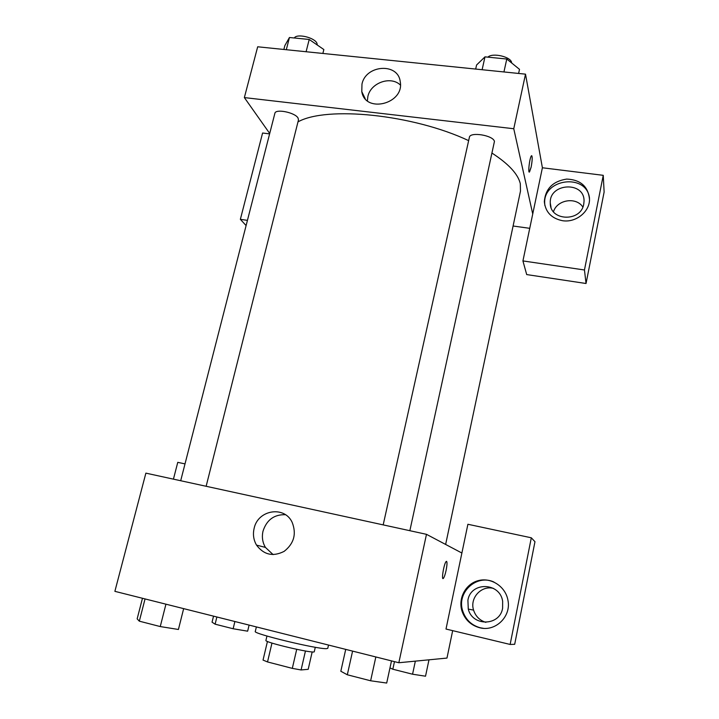 <?xml version="1.0" encoding="UTF-8"?>
<svg xmlns="http://www.w3.org/2000/svg" width="719" height="719" viewBox="0 0 719 719"><rect width="100%" height="100%" fill="white"/><g stroke="black" fill="none" stroke-linecap="round" stroke-linejoin="round"><path stroke-width="1.08" d="M296.713 649.329L292.309 668.373L267.522 661.938L263.037 660.078L267.441 641.447M312.181 651.908L308.199 669.317L301.09 669.955L292.309 668.373M305.449 651.01L301.09 669.955M315.29 647.28L314.275 651.684C315.174 654.218 263.999 642.31 265.922 640.431L266.956 636.036M271.971 643.065L267.522 661.938M256.368 626.914L255.29 631.453C252.216 633.556 318.05 649.464 326.552 648.646L327.783 648.322L328.52 645.06M452.673 630.644L446.975 658.074L398.838 662.738L114.878 591.342L145.876 473.138L426.475 534.325L398.838 662.738M185.008 463.89L177.764 462.344L173.432 479.142M254.104 528.483C257.762 509.843 284.427 505.385 292.148 522.318C296.677 533.902 293.999 543.591 284.131 551.374C273.049 556.955 263.855 554.87 256.53 545.119C253.564 539.996 252.746 534.451 254.104 528.483M285.416 514.705C274.164 514.382 266.695 519.864 263.01 531.161C261.698 536.985 262.507 542.396 265.419 547.402L273.13 554.619M442.985 578.507L443.407 578.292C444.306 577.105 445.196 574.481 446.095 570.419C445.205 574.481 444.306 577.105 443.416 578.292C441.053 581.249 443.902 563.651 446.131 561.548C447.299 561.045 447.29 564.002 446.095 570.419C447.119 565.107 447.272 562.078 446.544 561.323M461.886 553.028L446.005 629.044L510.139 644.449L531.305 537.794L467.898 524.268L461.886 553.028L426.475 534.325M479.645 627.741C470.855 625.296 464.959 619.706 461.958 610.97C457.859 597.983 466.002 583.37 478.881 580.485C491.697 577.357 505.772 586.893 507.974 600.428C511.326 616.65 495.319 632.073 479.645 627.741M493.899 582.022C476.418 573.807 456.268 592.654 462.775 611.114C465.759 619.814 471.628 625.377 480.373 627.804L483.456 628.325M467.907 600.185C470.819 581.527 499.939 582.21 502.644 601.201L502.608 608.238C499.876 626.159 472.419 626.689 468.267 609.074L467.907 600.185M485.864 622.357C479.699 620.416 475.61 616.345 473.578 610.125C469.561 597.956 481.388 585.086 493.513 588.421M510.139 644.449L514.687 644.305L534.972 541.704L531.305 537.794M492.138 153.192C508.648 163.932 518.039 174.097 520.313 183.687L520.475 191.137L445.636 544.445M297.99 121.879C326.435 105.819 412.85 114.348 468.644 140.636M409.857 530.703L494.438 141.454C493.468 135.343 469.911 131.496 469.381 137.329L383.182 524.888M180.694 480.732L274.874 113.341C275.422 108.506 295.123 112.488 298.052 118.033L298.484 119.902L206.137 486.278M529.741 228.318L513.087 226.009M532.734 213.983L522.929 260.925L584.457 269.984L603.25 175.328L542.396 167.77L532.734 213.983L513.761 128.737L244.361 97.586L269.715 133.491M582.848 207.027C576.153 196.557 556.973 199.711 553.477 211.754M584.457 269.984L586.039 283.502L604.122 192.036L603.25 175.328M586.039 283.502L526.694 274.577L522.929 260.925M583.738 204.133C580.961 222.234 549.801 221.128 550.287 203.118C548.93 182.806 585.104 180.891 584.026 201.5L583.738 204.133M589.508 198.354C586.956 172.92 542.674 178.456 544.714 203.675L544.876 205.589M562.573 220.715C551.509 218.459 545.424 212.105 544.328 201.653C545.415 188.738 552.884 181.206 566.734 179.076C580.673 179.75 588.259 186.545 589.517 199.478C589.562 211.979 575.739 222.863 562.573 220.715M247.435 220.374L240.362 219.331L262.588 133.015L269.607 133.887M240.362 219.331L246.105 225.577M542.396 167.77L525.508 74.156L257.681 46.789L244.361 97.586M361.972 84.15C365.638 64.818 398.047 62.427 400.213 81.553C404.779 103.734 365.243 113.926 361.792 91.646L361.972 84.15M525.508 74.156L513.761 128.737M400.402 85.058C390.785 75.576 370.591 82.757 367.867 96.508L367.382 100.777M529.274 172.039L531.152 167.078L529.552 171.886C527.665 174.34 529.624 157.47 531.431 155.825C532.536 156.005 532.437 159.762 531.152 167.078C532.312 160.723 532.5 156.922 531.709 155.672M518.615 73.455L519.504 69.339L506.778 59.021L484.983 56.864L476.58 64.998L475.672 69.069M506.778 59.021L503.938 71.954M484.983 56.864L482.116 69.725M487.904 57.152C492.416 52.433 511.056 56.747 511.622 62.643L511.667 62.984M322.867 53.449L323.847 49.539L309.215 39.464L289.442 37.505L284.859 45.594L283.861 49.467M309.215 39.464L306.096 51.741M289.442 37.505L286.306 49.719M294.332 37.99C296.704 33.308 314.446 37.415 316.926 43.221L317.331 45.054M391.496 660.887L386.696 683.05L370.627 680.776L347.313 674.773L340.824 671.249L345.722 649.383M375.839 656.95L370.627 680.776M352.589 651.108L347.313 674.773M183.651 608.634L178.42 629.476L160.256 626.564L139.324 621.171L137.158 618.861L142.47 598.28M165.936 604.176L160.256 626.564M145.049 598.927L139.324 621.171M428.982 659.817L425.531 676.202L412.562 674.215L392.835 669.218L389.977 667.906M415.348 661.138L412.562 674.215M394.47 661.633L392.835 669.218M249.107 625.09L247.642 631.183L233.136 628.748L215.116 624.182L212.051 622.178L213.534 616.147M234.888 621.513L233.136 628.748M216.877 616.983L215.116 624.182M256.53 545.119L265.419 547.402M461.958 610.97L462.775 611.114M473.578 610.125L468.267 609.074M551.024 207.297L550.287 203.118M544.328 201.653L544.714 203.675M361.792 91.646L365.18 98.638"/></g></svg>
